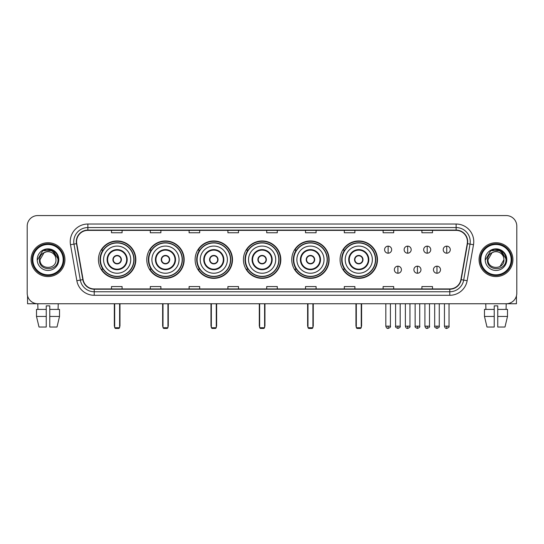 <?xml version="1.0" encoding="UTF-8"?>
<svg xmlns="http://www.w3.org/2000/svg" width="544" height="544" viewBox="0 0 544 544"><rect width="100%" height="100%" fill="white"/><g stroke="black" fill="none" stroke-linecap="round" stroke-linejoin="round"><path stroke-width="0.82" d="M340.082 259.651A18.693 18.693 0 0 0 358.775 278.351A18.693 18.693 0 0 0 377.468 259.651A18.693 18.693 0 0 0 358.775 240.958A18.693 18.693 0 0 0 340.082 259.651M291.754 259.651A18.693 18.693 0 0 0 310.447 278.351A18.693 18.693 0 0 0 329.14 259.651A18.693 18.693 0 0 0 310.447 240.958A18.693 18.693 0 0 0 291.754 259.651M243.426 259.651A18.693 18.693 0 0 0 262.126 278.351A18.693 18.693 0 0 0 280.82 259.651A18.693 18.693 0 0 0 262.126 240.958A18.693 18.693 0 0 0 243.426 259.651M195.106 259.651A18.693 18.693 0 0 0 213.799 278.351A18.693 18.693 0 0 0 232.492 259.651A18.693 18.693 0 0 0 213.799 240.958A18.693 18.693 0 0 0 195.106 259.651M146.778 259.651A18.693 18.693 0 0 0 165.471 278.351A18.693 18.693 0 0 0 184.171 259.651A18.693 18.693 0 0 0 165.471 240.958A18.693 18.693 0 0 0 146.778 259.651M98.45 259.651A18.693 18.693 0 0 0 117.15 278.351A18.693 18.693 0 0 0 135.844 259.651A18.693 18.693 0 0 0 117.15 240.958A18.693 18.693 0 0 0 98.45 259.651M102.938 269.178A17.109 17.109 0 0 1 102.938 250.131M151.259 269.178A17.109 17.109 0 0 1 151.259 250.131M199.587 269.178A17.109 17.109 0 0 1 199.587 250.131M247.914 269.178A17.109 17.109 0 0 1 247.914 250.131M296.235 269.178A17.109 17.109 0 0 1 296.235 250.131M344.563 269.178A17.109 17.109 0 0 1 344.563 250.131M27.2 226.141L27.2 293.162A10.581 10.581 0 0 0 37.781 303.749L506.219 303.749A10.581 10.581 0 0 0 516.8 293.162L516.8 226.141A10.581 10.581 0 0 0 506.219 215.56L37.781 215.56A10.581 10.581 0 0 0 27.2 226.141L27.2 293.162M31.083 259.651A16.932 16.932 0 0 0 48.015 276.583A16.932 16.932 0 0 0 64.94 259.651A16.932 16.932 0 0 0 48.015 242.726A16.932 16.932 0 0 0 31.083 259.651A16.932 16.932 0 0 0 48.015 276.583A16.932 16.932 0 0 0 64.94 259.651A16.932 16.932 0 0 0 48.015 242.726A16.932 16.932 0 0 0 31.083 259.651M479.06 259.651A16.932 16.932 0 0 0 495.985 276.583A16.932 16.932 0 0 0 512.917 259.651A16.932 16.932 0 0 0 495.985 242.726A16.932 16.932 0 0 0 479.06 259.651A16.932 16.932 0 0 0 495.985 276.583A16.932 16.932 0 0 0 512.917 259.651A16.932 16.932 0 0 0 495.985 242.726A16.932 16.932 0 0 0 479.06 259.651M76.582 241.665A11.288 11.288 0 0 1 87.87 230.377L456.13 230.377A11.288 11.288 0 0 1 467.248 243.624L460.904 279.602A11.288 11.288 0 0 1 449.786 288.932L94.214 288.932A11.288 11.288 0 0 1 83.096 279.602L76.752 243.624A11.288 11.288 0 0 1 76.582 241.665M76.303 241.665A11.567 11.567 0 0 0 76.48 243.671L82.824 279.65A11.567 11.567 0 0 0 94.214 289.211L449.786 289.211A11.567 11.567 0 0 0 461.176 279.65L467.52 243.671A11.567 11.567 0 0 0 456.13 230.092L87.87 230.092A11.567 11.567 0 0 0 76.303 241.665M70.502 244.725A17.639 17.639 0 0 1 87.87 224.026L456.13 224.026A17.639 17.639 0 0 1 473.498 244.725L467.153 280.704A17.639 17.639 0 0 1 449.786 295.283L94.214 295.283A17.639 17.639 0 0 1 76.847 280.704L70.502 244.725L73.977 244.113A14.11 14.11 0 0 1 87.87 227.555L456.13 227.555A14.11 14.11 0 0 1 470.023 244.113L463.678 280.092A14.11 14.11 0 0 1 449.786 291.754L94.214 291.754A14.11 14.11 0 0 1 80.322 280.092L73.977 244.113A14.11 14.11 0 0 1 73.76 241.665M506.219 215.56L37.781 215.56M37.937 309.393L37.781 303.749L506.219 303.749L506.063 309.393M516.8 293.162L516.8 226.141M461.176 279.65L463.678 280.092L470.023 244.113L473.498 244.725M266.71 230.377L266.71 232.764L277.29 232.764L277.29 230.377M227.909 230.377L227.909 232.764L238.49 232.764L238.49 230.377M189.108 230.377L189.108 232.764L199.689 232.764L199.689 230.377M150.307 230.377L150.307 232.764L160.888 232.764L160.888 230.377M111.506 230.377L111.506 232.764L122.087 232.764L122.087 230.377M305.51 230.377L305.51 232.764L316.091 232.764L316.091 230.377M344.311 230.377L344.311 232.764L354.892 232.764L354.892 230.377M383.112 230.377L383.112 232.764L393.693 232.764L393.693 230.377M421.913 230.377L421.913 232.764L432.494 232.764L432.494 230.377M277.29 288.932L277.29 286.545L266.71 286.545L266.71 288.932M238.49 288.932L238.49 286.545L227.909 286.545L227.909 288.932M199.689 288.932L199.689 286.545L189.108 286.545L189.108 288.932M160.888 288.932L160.888 286.545L150.307 286.545L150.307 288.932M122.087 288.932L122.087 286.545L111.506 286.545L111.506 288.932M316.091 288.932L316.091 286.545L305.51 286.545L305.51 288.932M354.892 288.932L354.892 286.545L344.311 286.545L344.311 288.932M393.693 288.932L393.693 286.545L383.112 286.545L383.112 288.932M432.494 288.932L432.494 286.545L421.913 286.545L421.913 288.932M27.554 295.875L27.554 303.749L68.469 303.749M36.502 309.393L36.502 316.445L39.012 327.026L36.502 316.445L36.502 309.393L46.247 309.393L46.247 305.864L49.776 305.864L49.776 309.393L59.52 309.393L59.52 316.445L57.011 327.026L59.52 316.445L49.776 316.445L49.776 309.393M58.242 303.749L58.086 309.393M46.247 309.393L46.247 327.026L39.012 327.026M36.502 316.445L46.247 316.445M57.011 327.026L49.776 327.026L49.776 316.445M63.179 259.651A15.171 15.171 0 0 0 48.015 244.487A15.171 15.171 0 0 0 32.844 259.651A15.171 15.171 0 0 0 48.015 274.822A15.171 15.171 0 0 0 63.179 259.651M63.886 259.651A15.871 15.871 0 0 0 48.015 243.78A15.871 15.871 0 0 0 32.137 259.651A15.871 15.871 0 0 0 48.015 275.529A15.871 15.871 0 0 0 63.886 259.651M55.984 259.651C56.474 269.94 39.549 269.94 40.038 259.651L44.023 252.749L46.036 251.933C42.085 253.008 39.889 255.578 39.447 259.651C38.597 271.782 58.351 271.47 57.99 259.651C58.052 256.306 56.807 253.538 54.264 251.348C51.952 249.662 49.375 248.996 46.546 249.363C51.762 249.771 54.808 252.498 55.699 257.536L55.984 259.651C56.474 269.94 39.549 269.94 40.038 259.651L44.023 252.749L46.036 251.933L44.023 252.749L40.038 259.651L44.023 252.749L46.036 251.933L44.023 252.749L40.038 259.651L44.023 252.749L46.036 251.933L44.023 252.749L40.038 259.651L44.023 252.749L46.036 251.933L44.023 252.749L40.038 259.651C39.549 269.94 56.474 269.94 55.984 259.651C56.474 269.94 39.549 269.94 40.038 259.651C39.549 269.94 56.474 269.94 55.984 259.651C56.474 269.94 39.549 269.94 40.038 259.651C39.549 269.94 56.474 269.94 55.984 259.651L55.699 257.536A7.97 7.97 0 0 0 46.036 251.933M37.216 259.651A10.792 10.792 0 0 0 48.015 270.45A10.792 10.792 0 0 0 58.806 259.651A10.792 10.792 0 0 0 48.015 248.86A10.792 10.792 0 0 0 37.216 259.651M46.546 249.363L42.813 250.648L37.618 259.651L42.813 250.648L53.21 250.648L58.405 259.651L53.21 250.648L42.813 250.648L37.618 259.651L42.813 250.648L53.21 250.648L58.405 259.651L53.21 250.648L42.813 250.648L37.618 259.651L42.813 250.648L53.21 250.648L58.405 259.651M103.571 259.651A13.58 13.58 0 0 1 117.15 246.072A13.58 13.58 0 0 1 130.73 259.651A13.58 13.58 0 0 1 117.15 273.238A13.58 13.58 0 0 1 103.571 259.651A13.58 13.58 0 0 0 117.15 273.238A13.58 13.58 0 0 0 130.73 259.651M107.624 259.651A9.527 9.527 0 0 0 117.15 269.178A9.527 9.527 0 0 0 126.67 259.651A9.527 9.527 0 0 0 117.15 250.131A9.527 9.527 0 0 0 107.624 259.651M103.149 250.131A16.932 16.932 0 0 0 103.149 269.178L101.47 269.178A18.34 18.34 0 0 0 135.49 259.651A18.34 18.34 0 0 0 101.47 250.131L103.17 250.131A16.912 16.912 0 0 1 128.336 246.969A16.912 16.912 0 0 1 128.336 272.333A16.912 16.912 0 0 1 103.17 269.178M133.831 259.651A16.687 16.687 0 0 0 117.15 242.971A16.687 16.687 0 0 0 100.463 259.651A16.687 16.687 0 0 0 117.15 276.338A16.687 16.687 0 0 0 133.831 259.651M112.914 259.651A4.23 4.23 0 0 0 117.15 263.888A4.23 4.23 0 0 0 121.38 259.651A4.23 4.23 0 0 0 117.15 255.422A4.23 4.23 0 0 0 112.914 259.651M113.05 258.597L113.193 258.597A4.094 4.094 0 0 1 121.101 258.597L120.884 258.597A3.883 3.883 0 0 1 117.15 263.534A3.883 3.883 0 0 1 113.417 258.597A3.883 3.883 0 0 1 120.884 258.597L121.244 258.597M121.244 260.712L121.101 260.712A4.094 4.094 0 0 1 113.193 260.712L113.05 260.712M114.682 303.749L114.682 327.733L119.619 327.733L119.619 303.749M114.682 327.733L115.382 328.44L118.912 328.44L119.619 327.733M151.892 259.651A13.58 13.58 0 0 1 165.471 246.072A13.58 13.58 0 0 1 179.051 259.651A13.58 13.58 0 0 1 165.471 273.238A13.58 13.58 0 0 1 151.892 259.651A13.58 13.58 0 0 0 165.471 273.238A13.58 13.58 0 0 0 179.051 259.651M155.951 259.651A9.527 9.527 0 0 0 165.471 269.178A9.527 9.527 0 0 0 174.998 259.651A9.527 9.527 0 0 0 165.471 250.131A9.527 9.527 0 0 0 155.951 259.651M151.477 250.131A16.932 16.932 0 0 0 151.477 269.178M182.158 259.651A16.687 16.687 0 0 0 165.471 242.971A16.687 16.687 0 0 0 148.791 259.651A16.687 16.687 0 0 0 165.471 276.338A16.687 16.687 0 0 0 182.158 259.651M161.242 259.651A4.23 4.23 0 0 0 165.471 263.888A4.23 4.23 0 0 0 169.708 259.651A4.23 4.23 0 0 0 165.471 255.422A4.23 4.23 0 0 0 161.242 259.651M183.818 259.651A18.34 18.34 0 0 1 149.797 269.178L151.497 269.178A16.912 16.912 0 0 0 176.664 272.333A16.912 16.912 0 0 0 176.664 246.969A16.912 16.912 0 0 0 151.497 250.131L149.797 250.131A18.34 18.34 0 0 1 183.818 259.651M161.378 258.597L161.52 258.597A4.094 4.094 0 0 1 169.429 258.597L169.204 258.597A3.883 3.883 0 0 1 165.471 263.534A3.883 3.883 0 0 1 161.738 258.597A3.883 3.883 0 0 1 169.204 258.597L169.572 258.597M169.572 260.712L169.204 260.712A3.883 3.883 0 0 1 161.738 260.712L161.378 260.712M169.204 260.712L169.429 260.712A4.094 4.094 0 0 1 161.52 260.712L161.738 260.712M163.003 303.749L163.003 327.733L167.94 327.733L167.94 303.749M163.003 327.733L163.71 328.44L167.239 328.44L167.94 327.733M200.219 259.651A13.58 13.58 0 0 1 213.799 246.072A13.58 13.58 0 0 1 227.378 259.651A13.58 13.58 0 0 1 213.799 273.238A13.58 13.58 0 0 1 200.219 259.651A13.58 13.58 0 0 0 213.799 273.238A13.58 13.58 0 0 0 227.378 259.651M204.272 259.651A9.527 9.527 0 0 0 213.799 269.178A9.527 9.527 0 0 0 223.319 259.651A9.527 9.527 0 0 0 213.799 250.131A9.527 9.527 0 0 0 204.272 259.651M199.798 250.131A16.932 16.932 0 0 0 199.798 269.178M230.486 259.651A16.687 16.687 0 0 0 213.799 242.971A16.687 16.687 0 0 0 197.112 259.651A16.687 16.687 0 0 0 213.799 276.338A16.687 16.687 0 0 0 230.486 259.651M209.562 259.651A4.23 4.23 0 0 0 213.799 263.888A4.23 4.23 0 0 0 218.028 259.651A4.23 4.23 0 0 0 213.799 255.422A4.23 4.23 0 0 0 209.562 259.651M232.138 259.651A18.34 18.34 0 0 1 198.125 269.178L199.825 269.178A16.912 16.912 0 0 0 224.985 272.333A16.912 16.912 0 0 0 224.985 246.969A16.912 16.912 0 0 0 199.825 250.131L198.125 250.131A18.34 18.34 0 0 1 232.138 259.651M209.698 258.597L209.841 258.597A4.094 4.094 0 0 1 217.75 258.597L217.532 258.597A3.883 3.883 0 0 1 213.799 263.534A3.883 3.883 0 0 1 210.066 258.597A3.883 3.883 0 0 1 217.532 258.597L217.899 258.597M217.899 260.712L217.532 260.712A3.883 3.883 0 0 1 210.066 260.712L209.698 260.712M217.532 260.712L217.75 260.712A4.094 4.094 0 0 1 209.841 260.712L210.066 260.712M211.33 303.749L211.33 327.733L216.267 327.733L216.267 303.749M211.33 327.733L212.038 328.44L215.56 328.44L216.267 327.733M248.54 259.651A13.58 13.58 0 0 1 262.126 246.072A13.58 13.58 0 0 1 275.706 259.651A13.58 13.58 0 0 1 262.126 273.238A13.58 13.58 0 0 1 248.54 259.651A13.58 13.58 0 0 0 262.126 273.238A13.58 13.58 0 0 0 275.706 259.651M252.6 259.651A9.527 9.527 0 0 0 262.126 269.178A9.527 9.527 0 0 0 271.646 259.651A9.527 9.527 0 0 0 262.126 250.131A9.527 9.527 0 0 0 252.6 259.651M248.125 250.131A16.932 16.932 0 0 0 248.125 269.178L246.446 269.178A18.34 18.34 0 0 0 280.466 259.651A18.34 18.34 0 0 0 246.446 250.131L248.146 250.131A16.912 16.912 0 0 1 273.312 246.969A16.912 16.912 0 0 1 273.312 272.333A16.912 16.912 0 0 1 248.146 269.178M278.807 259.651A16.687 16.687 0 0 0 262.126 242.971A16.687 16.687 0 0 0 245.439 259.651A16.687 16.687 0 0 0 262.126 276.338A16.687 16.687 0 0 0 278.807 259.651M257.89 259.651A4.23 4.23 0 0 0 262.126 263.888A4.23 4.23 0 0 0 266.356 259.651A4.23 4.23 0 0 0 262.126 255.422A4.23 4.23 0 0 0 257.89 259.651M258.026 258.597L258.169 258.597A4.094 4.094 0 0 1 266.077 258.597L265.86 258.597A3.883 3.883 0 0 1 262.126 263.534A3.883 3.883 0 0 1 258.393 258.597A3.883 3.883 0 0 1 265.86 258.597L266.22 258.597M266.22 260.712L265.86 260.712A3.883 3.883 0 0 1 258.393 260.712L258.026 260.712M265.86 260.712L266.077 260.712A4.094 4.094 0 0 1 258.169 260.712L258.393 260.712M259.651 303.749L259.651 327.733L264.595 327.733L264.595 303.749M259.651 327.733L260.358 328.44L263.888 328.44L264.595 327.733M296.868 259.651A13.58 13.58 0 0 1 310.447 246.072A13.58 13.58 0 0 1 324.027 259.651A13.58 13.58 0 0 1 310.447 273.238A13.58 13.58 0 0 1 296.868 259.651A13.58 13.58 0 0 0 310.447 273.238A13.58 13.58 0 0 0 324.027 259.651M300.927 259.651A9.527 9.527 0 0 0 310.447 269.178A9.527 9.527 0 0 0 319.974 259.651A9.527 9.527 0 0 0 310.447 250.131A9.527 9.527 0 0 0 300.927 259.651M296.453 250.131A16.932 16.932 0 0 0 296.453 269.178M327.134 259.651A16.687 16.687 0 0 0 310.447 242.971A16.687 16.687 0 0 0 293.767 259.651A16.687 16.687 0 0 0 310.447 276.338A16.687 16.687 0 0 0 327.134 259.651M306.218 259.651A4.23 4.23 0 0 0 310.447 263.888A4.23 4.23 0 0 0 314.684 259.651A4.23 4.23 0 0 0 310.447 255.422A4.23 4.23 0 0 0 306.218 259.651M328.794 259.651A18.34 18.34 0 0 1 294.773 269.178L296.473 269.178A16.912 16.912 0 0 0 321.64 272.333A16.912 16.912 0 0 0 321.64 246.969A16.912 16.912 0 0 0 296.473 250.131L294.773 250.131A18.34 18.34 0 0 1 328.794 259.651M306.347 258.597L306.496 258.597A4.094 4.094 0 0 1 314.405 258.597L314.18 258.597A3.883 3.883 0 0 1 310.447 263.534A3.883 3.883 0 0 1 306.714 258.597A3.883 3.883 0 0 1 314.18 258.597L314.548 258.597M314.548 260.712L314.18 260.712A3.883 3.883 0 0 1 306.714 260.712L306.347 260.712M314.18 260.712L314.405 260.712A4.094 4.094 0 0 1 306.496 260.712L306.714 260.712M307.979 303.749L307.979 327.733L312.916 327.733L312.916 303.749M307.979 327.733L308.686 328.44L312.215 328.44L312.916 327.733M345.195 259.651A13.58 13.58 0 0 1 358.775 246.072A13.58 13.58 0 0 1 372.354 259.651A13.58 13.58 0 0 1 358.775 273.238A13.58 13.58 0 0 1 345.195 259.651A13.58 13.58 0 0 0 358.775 273.238A13.58 13.58 0 0 0 372.354 259.651M349.248 259.651A9.527 9.527 0 0 0 358.775 269.178A9.527 9.527 0 0 0 368.295 259.651A9.527 9.527 0 0 0 358.775 250.131A9.527 9.527 0 0 0 349.248 259.651M344.774 250.131A16.932 16.932 0 0 0 344.774 269.178M375.455 259.651A16.687 16.687 0 0 0 358.775 242.971A16.687 16.687 0 0 0 342.088 259.651A16.687 16.687 0 0 0 358.775 276.338A16.687 16.687 0 0 0 375.455 259.651M354.538 259.651A4.23 4.23 0 0 0 358.775 263.888A4.23 4.23 0 0 0 363.004 259.651A4.23 4.23 0 0 0 358.775 255.422A4.23 4.23 0 0 0 354.538 259.651M377.114 259.651A18.34 18.34 0 0 1 343.101 269.178L344.794 269.178A16.912 16.912 0 0 0 369.961 272.333A16.912 16.912 0 0 0 369.961 246.969A16.912 16.912 0 0 0 344.794 250.131L343.101 250.131A18.34 18.34 0 0 1 377.114 259.651M354.674 258.597L354.817 258.597A4.094 4.094 0 0 1 362.726 258.597L362.508 258.597A3.883 3.883 0 0 1 358.775 263.534A3.883 3.883 0 0 1 355.042 258.597A3.883 3.883 0 0 1 362.508 258.597L362.875 258.597M362.875 260.712L362.508 260.712A3.883 3.883 0 0 1 355.042 260.712L354.674 260.712M362.508 260.712L362.726 260.712A4.094 4.094 0 0 1 354.817 260.712L355.042 260.712M356.306 303.749L356.306 327.733L361.243 327.733L361.243 303.749M356.306 327.733L357.007 328.44L360.536 328.44L361.243 327.733M388.124 246.146A3.529 3.529 0 0 0 384.594 249.669A3.529 3.529 0 0 0 388.124 253.198A3.529 3.529 0 0 0 391.646 249.669A3.529 3.529 0 0 0 388.124 246.146L388.124 253.198A3.529 3.529 0 0 0 391.646 249.669A3.529 3.529 0 0 0 388.124 246.146M407.66 246.146A3.529 3.529 0 0 0 404.138 249.669A3.529 3.529 0 0 0 407.66 253.198A3.529 3.529 0 0 0 411.189 249.669A3.529 3.529 0 0 0 407.66 246.146L407.66 253.198A3.529 3.529 0 0 0 411.189 249.669A3.529 3.529 0 0 0 407.66 246.146M427.203 246.146A3.529 3.529 0 0 0 423.674 249.669A3.529 3.529 0 0 0 427.203 253.198A3.529 3.529 0 0 0 430.732 249.669A3.529 3.529 0 0 0 427.203 246.146L427.203 253.198A3.529 3.529 0 0 0 430.732 249.669A3.529 3.529 0 0 0 427.203 246.146M446.746 246.146A3.529 3.529 0 0 0 443.217 249.669A3.529 3.529 0 0 0 446.746 253.198A3.529 3.529 0 0 0 450.276 249.669A3.529 3.529 0 0 0 446.746 246.146L446.746 253.198A3.529 3.529 0 0 0 450.276 249.669A3.529 3.529 0 0 0 446.746 246.146M397.895 266.179A3.529 3.529 0 0 0 394.366 269.708A3.529 3.529 0 0 0 397.895 273.238A3.529 3.529 0 0 0 401.418 269.708A3.529 3.529 0 0 0 397.895 266.179L397.895 273.238A3.529 3.529 0 0 0 401.418 269.708A3.529 3.529 0 0 0 397.895 266.179M417.432 266.179A3.529 3.529 0 0 0 413.909 269.708A3.529 3.529 0 0 0 417.432 273.238A3.529 3.529 0 0 0 420.961 269.708A3.529 3.529 0 0 0 417.432 266.179L417.432 273.238A3.529 3.529 0 0 0 420.961 269.708A3.529 3.529 0 0 0 417.432 266.179M436.975 266.179A3.529 3.529 0 0 0 433.446 269.708A3.529 3.529 0 0 0 436.975 273.238A3.529 3.529 0 0 0 440.504 269.708A3.529 3.529 0 0 0 436.975 266.179L436.975 273.238A3.529 3.529 0 0 0 440.504 269.708A3.529 3.529 0 0 0 436.975 266.179M516.446 295.875L516.446 303.749L475.531 303.749M484.48 309.393L484.48 316.445L486.989 327.026L484.48 316.445L484.48 309.393L494.224 309.393L494.224 305.864L497.753 305.864L497.753 309.393L507.498 309.393L507.498 316.445L504.988 327.026L507.498 316.445L497.753 316.445L497.753 309.393M494.224 309.393L494.224 327.026L486.989 327.026M484.48 316.445L494.224 316.445M504.988 327.026L497.753 327.026L497.753 316.445M485.758 303.749L485.914 309.393M511.156 259.651A15.171 15.171 0 0 0 495.985 244.487A15.171 15.171 0 0 0 480.821 259.651A15.171 15.171 0 0 0 495.985 274.822A15.171 15.171 0 0 0 511.156 259.651M511.863 259.651A15.871 15.871 0 0 0 495.985 243.78A15.871 15.871 0 0 0 480.114 259.651A15.871 15.871 0 0 0 495.985 275.529A15.871 15.871 0 0 0 511.863 259.651M503.676 257.536L503.962 259.651C504.451 269.94 487.526 269.94 488.016 259.651L492 252.749L494.013 251.933A7.97 7.97 0 0 1 503.676 257.536L503.962 259.651C504.451 269.94 487.526 269.94 488.016 259.651L492 252.749L494.013 251.933C490.062 253.008 487.866 255.578 487.424 259.651C486.574 271.782 506.328 271.47 505.968 259.651C506.029 256.306 504.784 253.538 502.241 251.348C499.929 249.662 497.352 248.996 494.523 249.363C499.739 249.771 502.785 252.498 503.676 257.536L503.962 259.651L499.977 266.56M503.962 259.651C504.451 269.94 487.526 269.94 488.016 259.651L492 252.749L494.013 251.933L492 252.749L488.016 259.651L492 252.749L494.013 251.933L492 252.749L488.016 259.651L492 252.749L494.013 251.933L492 252.749L488.016 259.651C487.526 269.94 504.451 269.94 503.962 259.651M485.194 259.651A10.792 10.792 0 0 0 495.985 270.45A10.792 10.792 0 0 0 506.784 259.651A10.792 10.792 0 0 0 495.985 248.86A10.792 10.792 0 0 0 485.194 259.651M485.595 259.651L490.79 250.648L494.523 249.363L490.79 250.648L485.595 259.651L490.79 250.648L501.187 250.648L506.382 259.651L501.187 250.648L506.382 259.651L501.187 250.648L490.79 250.648L485.595 259.651L490.79 250.648L501.187 250.648L506.382 259.651L501.187 250.648L490.79 250.648L485.595 259.651L490.79 250.648L501.187 250.648L506.382 259.651L501.187 250.648L490.79 250.648L485.595 259.651L490.79 250.648L501.187 250.648L506.382 259.651L501.187 250.648L490.79 250.648L485.595 259.651L490.79 250.648L501.187 250.648L506.382 259.651L501.187 250.648L490.79 250.648L485.595 259.651L490.79 250.648L494.523 249.363M456.13 224.026L456.13 230.092M73.977 244.113L76.48 243.671M94.214 295.283L94.214 289.211M449.786 289.211L449.786 295.283M76.847 280.704L82.824 279.65M467.52 243.671L470.023 244.113M87.87 224.026L87.87 230.092M463.678 280.092L467.153 280.704M127.201 259.651A10.05 10.05 0 0 0 117.15 249.601A10.05 10.05 0 0 0 107.093 259.651A10.05 10.05 0 0 0 117.15 269.708A10.05 10.05 0 0 0 127.201 259.651M114.328 303.749L114.328 325.618L114.682 325.618M119.619 325.618L119.972 325.618L119.972 303.749M175.528 259.651A10.05 10.05 0 0 0 165.471 249.601A10.05 10.05 0 0 0 155.421 259.651A10.05 10.05 0 0 0 165.471 269.708A10.05 10.05 0 0 0 175.528 259.651M162.649 303.749L162.649 325.618L163.003 325.618M167.94 325.618L168.293 325.618L168.293 303.749M223.849 259.651A10.05 10.05 0 0 0 213.799 249.601A10.05 10.05 0 0 0 203.748 259.651A10.05 10.05 0 0 0 213.799 269.708A10.05 10.05 0 0 0 223.849 259.651M210.977 303.749L210.977 325.618L211.33 325.618M216.267 325.618L216.621 325.618L216.621 303.749M272.177 259.651A10.05 10.05 0 0 0 262.126 249.601A10.05 10.05 0 0 0 252.069 259.651A10.05 10.05 0 0 0 262.126 269.708A10.05 10.05 0 0 0 272.177 259.651M259.304 303.749L259.304 325.618L259.651 325.618M264.595 325.618L264.948 325.618L264.948 303.749M320.504 259.651A10.05 10.05 0 0 0 310.447 249.601A10.05 10.05 0 0 0 300.397 259.651A10.05 10.05 0 0 0 310.447 269.708A10.05 10.05 0 0 0 320.504 259.651M307.625 303.749L307.625 325.618L307.979 325.618M312.916 325.618L313.269 325.618L313.269 303.749M368.825 259.651A10.05 10.05 0 0 0 358.775 249.601A10.05 10.05 0 0 0 348.718 259.651A10.05 10.05 0 0 0 358.775 269.708A10.05 10.05 0 0 0 368.825 259.651M355.953 303.749L355.953 325.618L356.306 325.618M361.243 325.618L361.597 325.618L361.597 303.749M388.124 326.148L385.825 326.148C386.226 327.78 386.995 328.542 388.124 328.44L388.124 326.148L390.415 326.148L390.415 303.749M407.66 326.148L405.368 326.148C405.77 327.78 406.538 328.542 407.66 328.44L407.66 326.148L409.958 326.148L409.958 303.749M427.203 326.148L424.912 326.148C425.313 327.78 426.074 328.542 427.203 328.44L427.203 326.148L429.495 326.148L429.495 303.749M446.746 326.148L444.455 326.148C444.856 327.78 445.618 328.542 446.746 328.44L446.746 326.148L449.038 326.148L449.038 303.749M397.895 326.148L395.597 326.148C395.134 326.876 395.896 327.644 397.895 328.44L397.895 326.148L400.187 326.148L400.187 303.749M417.432 326.148L415.14 326.148C414.678 326.876 415.439 327.644 417.432 328.44L417.432 326.148L419.723 326.148L419.723 303.749M436.975 326.148L434.683 326.148C434.221 326.876 434.982 327.644 436.975 328.44L436.975 326.148L439.266 326.148L439.266 303.749M114.328 325.618A2.822 2.822 0 0 0 114.682 326.985M119.619 326.985A2.822 2.822 0 0 0 119.972 325.618M162.649 325.618A2.822 2.822 0 0 0 163.003 326.985M167.94 326.985A2.822 2.822 0 0 0 168.293 325.618M210.977 325.618A2.822 2.822 0 0 0 211.33 326.985M216.267 326.985A2.822 2.822 0 0 0 216.621 325.618M259.304 325.618A2.822 2.822 0 0 0 259.651 326.985M264.595 326.985A2.822 2.822 0 0 0 264.948 325.618M307.625 325.618A2.822 2.822 0 0 0 307.979 326.985M312.916 326.985A2.822 2.822 0 0 0 313.269 325.618M355.953 325.618A2.822 2.822 0 0 0 356.306 326.985M361.243 326.985A2.822 2.822 0 0 0 361.597 325.618M385.825 326.148L385.825 303.749M390.415 326.148C390.878 326.876 390.116 327.644 388.124 328.44M405.368 326.148L405.368 303.749M409.958 326.148C410.421 326.876 409.659 327.644 407.66 328.44M424.912 326.148L424.912 303.749M429.495 326.148C429.964 326.876 429.196 327.644 427.203 328.44M444.455 326.148L444.455 303.749M449.038 326.148C449.507 326.876 448.739 327.644 446.746 328.44M395.597 326.148L395.597 303.749M400.187 326.148C400.649 326.876 399.888 327.644 397.895 328.44M415.14 326.148L415.14 303.749M419.723 326.148C420.192 326.876 419.431 327.644 417.432 328.44M434.683 326.148L434.683 303.749M439.266 326.148C439.736 326.876 438.967 327.644 436.975 328.44"/></g></svg>

